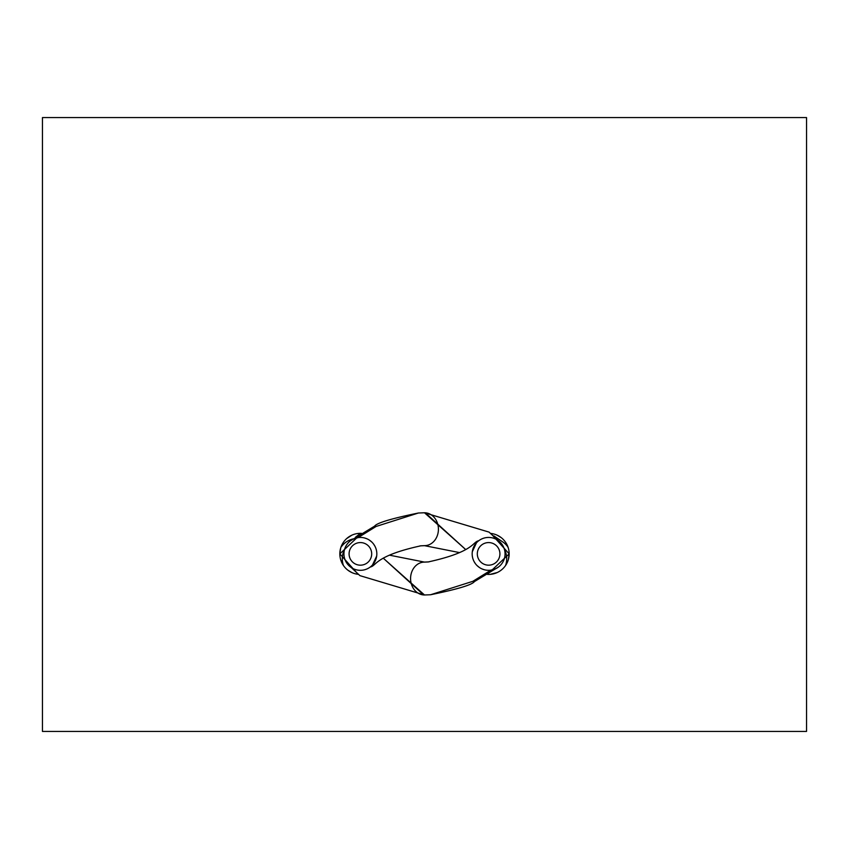 <?xml version="1.0" encoding="UTF-8"?>
<svg xmlns="http://www.w3.org/2000/svg" width="849" height="849" viewBox="0 0 849 849"><rect width="100%" height="100%" fill="white"/><g stroke="black" fill="none" stroke-linecap="round" stroke-linejoin="round"><path stroke-width="1.27" d="M806.55 731.424L42.45 731.424L42.45 117.576L806.55 117.576L42.45 117.576L42.45 731.424L806.55 731.424L806.55 117.576L806.55 731.424L806.55 117.576L42.45 117.576L42.45 731.424L806.55 731.424M508.307 559.756L509.167 553.877L487.432 574.391A20.546 20.546 0 0 0 509.167 553.877A20.546 20.546 0 0 0 490.849 533.448L509.167 553.877A20.546 20.546 0 0 0 490.849 533.448M340.693 548.008L339.833 553.877L361.568 533.363A20.546 20.546 0 0 0 339.833 553.877A20.546 20.546 0 0 0 358.151 574.306L339.833 553.877A20.546 20.546 0 0 0 358.151 574.306M490.138 574.37L497.27 572.513M501.228 570.093L502.459 569.063M508.307 547.998L505.792 542.596M501.228 537.65L497.27 535.241M340.693 559.756L343.208 565.158M347.772 570.104L351.73 572.513M339.833 553.877A20.546 20.546 0 0 1 361.568 533.363L357.206 533.575M351.783 535.22L346.689 538.563M487.432 574.391A20.546 20.546 0 0 0 509.167 553.877M425.084 562.112A16.439 13.924 90 0 0 424.5 562.102L423.577 562.134A16.439 13.924 90 0 0 410.587 579.06A16.439 13.924 90 0 0 424.5 594.979L430.581 594.746L472.893 581.3L490.902 570.157A16.439 16.439 0 0 0 504.89 551.585A16.439 16.439 0 0 0 486.328 537.597A16.439 16.439 0 0 0 472.331 556.169A16.439 16.439 0 0 0 490.902 570.157L496.071 568.533M424.946 512.785L465.316 549.229L424.649 512.785M498.522 566.994L474.4 581.597C472.14 584.834 457.537 589.217 430.592 594.746L424.5 594.979L383.663 558.536L423.715 594.947M424.351 594.979L383.674 558.536L424.139 594.969M425.285 512.807L465.337 549.218L425.179 512.796M499.912 553.877A11.302 11.302 0 0 0 488.61 542.575A11.302 11.302 0 0 0 477.308 553.877A11.302 11.302 0 0 0 488.61 565.179A11.302 11.302 0 0 0 499.912 553.877M423.916 545.642A16.439 13.924 -90 0 0 424.5 545.663L425.423 545.62A16.439 13.924 -90 0 0 438.413 528.694A16.439 13.924 -90 0 0 424.5 512.775L418.419 513.008L376.107 526.454L358.098 537.597A16.439 16.439 0 0 0 344.11 556.169A16.439 16.439 0 0 0 362.672 570.157A16.439 16.439 0 0 0 376.669 551.585A16.439 16.439 0 0 0 358.098 537.597L352.929 539.221M383.684 558.525L424.054 594.969M465.316 549.229L424.861 512.785M383.663 558.536L423.821 594.958M465.337 549.218L424.5 512.775L418.408 513.008C391.463 518.537 376.86 522.92 374.6 526.157L350.478 540.76M349.088 553.877A11.302 11.302 0 0 0 360.39 565.179A11.302 11.302 0 0 0 371.692 553.877A11.302 11.302 0 0 0 360.39 542.575A11.302 11.302 0 0 0 349.088 553.877M340.884 547.393A20.546 20.546 0 0 1 353.014 538.935M505.59 565.455A20.546 20.546 0 0 0 504.455 549.462M503.192 542.214A20.546 20.546 0 0 1 508.063 547.234M344.545 549.462A20.546 20.546 0 0 0 343.41 565.455M423.577 562.134L428.978 561.879M425.423 545.62L420.022 545.875M498.14 567.281L497.525 567.694M389.935 555.257L424.5 562.102L428.087 561.964C474.612 551.808 472.447 541.779 478.709 540.76L478.687 540.771M477.722 541.566L476.989 542.246M476.491 542.766L472.309 551.744M474.029 561.454L475.217 563.407M477.117 565.636L479.452 567.525M482.115 568.979L484.354 569.753M424.5 594.979L359.912 575.633L347.358 563.906M350.86 540.473L351.475 540.06M459.065 552.497L424.5 545.663L420.913 545.801C374.388 555.946 376.553 565.975 370.291 566.994L370.313 566.983M371.278 566.187L372.011 565.508M372.509 564.988L376.691 556.01M374.971 546.3L373.783 544.347M371.883 542.118L369.548 540.229M366.885 538.775L364.646 538.001M424.5 512.775L489.088 532.121L501.642 543.848M493.874 535.921L503.468 542.415M360.507 533.331L355.508 537.226"/></g></svg>
